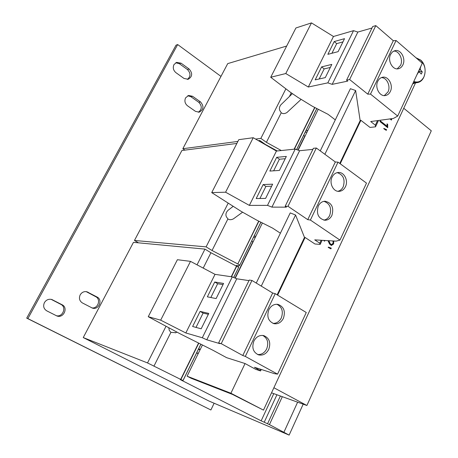 <?xml version="1.0" encoding="UTF-8"?>
<svg xmlns="http://www.w3.org/2000/svg" width="458" height="458" viewBox="0 0 458 458"><rect width="100%" height="100%" fill="white"/><g stroke="black" fill="none" stroke-linecap="round" stroke-linejoin="round"><path stroke-width="0.69" d="M185.564 97.88C184.288 100.96 184.935 103.594 187.494 105.781L195.463 111.351L199.196 112.17C203.718 109.651 204.148 106.227 200.478 101.882L192.56 96.277L188.559 95.464L185.564 97.88M173.948 64.635C172.655 67.721 173.313 70.395 175.918 72.662L184.019 78.461L188.232 79.268C192.457 76.618 192.749 73.194 189.108 69.009L181.059 63.175L176.565 62.391L173.948 64.635M80.179 294.883C78.747 298.307 79.486 300.992 82.406 302.944L92.442 308.114C98.722 310.289 103.096 299.898 97.119 297.053L86.877 291.757C84.026 291.236 81.787 292.278 80.179 294.883M44.42 302.618C42.926 306.121 43.705 308.864 46.75 310.845L56.889 315.963C63.496 318.636 68.545 307.73 62.111 304.753L51.748 299.48C48.651 298.782 46.206 299.824 44.42 302.618M331.907 215.432C334.082 207.548 331.798 202.808 325.065 201.222C322.123 201.371 319.867 202.968 318.299 206.008C316.106 213.789 318.31 218.54 324.905 220.258C327.962 220.184 330.298 218.575 331.907 215.432M323.8 220.138C326.388 219.68 328.357 218.1 329.708 215.397C331.867 208.281 329.96 203.592 323.983 201.325M345.447 186.709C348.578 180.664 344.193 171.853 338.302 172.477C335.6 172.735 333.533 174.269 332.096 177.08C328.964 183.074 333.241 191.816 339.017 191.358C341.828 191.169 343.975 189.618 345.447 186.709M337.895 191.289C340.22 190.751 341.994 189.246 343.214 186.784C345.349 179.502 343.345 174.784 337.208 172.637M268.737 349.443C271.016 342.647 269.356 338.033 263.762 335.605C259.583 334.89 256.291 336.716 253.887 341.073C251.602 347.742 253.165 352.345 258.581 354.887C262.898 355.751 266.281 353.937 268.737 349.443M257.585 354.515C261.518 354.79 264.552 352.912 266.693 348.882C268.886 342.739 267.569 338.256 262.737 335.428M283.393 318.35C285.666 311.285 283.846 306.625 277.932 304.375C274.044 303.923 271.016 305.704 268.84 309.723C266.556 316.667 268.285 321.321 274.027 323.692C278.046 324.275 281.166 322.495 283.393 318.35M273.002 323.377C276.615 323.428 279.386 321.608 281.315 317.909C283.519 311.52 282.042 306.975 276.895 304.261M390.325 91.508C393.582 85.302 388.338 75.719 382.453 77.265C380.438 77.728 378.892 79.045 377.81 81.215C374.547 87.392 379.711 96.907 385.504 95.522C387.611 95.092 389.214 93.758 390.325 91.508M384.314 95.602L387.995 91.926C390.937 86.264 386.844 77.413 381.331 77.625M402.868 64.899C406.143 58.67 400.698 48.897 394.865 50.666L392.403 51.972L390.582 54.433C387.296 60.633 392.666 70.349 398.42 68.734C400.355 68.271 401.838 66.994 402.868 64.899M397.212 68.855L400.51 65.408C403.464 59.746 399.233 50.729 393.731 51.078M292.33 93.684L280.891 104.785C279.38 106.72 279.025 108.661 279.844 110.601L281.258 112.754C282.821 113.945 284.721 113.87 286.948 112.525L287.137 112.347M168.79 327.808L169.265 330.338L170.903 332.382L175.786 332.668M233.025 206.466L227.987 210.348C225.966 212.438 225.433 214.59 226.395 216.806L227.918 218.913C229.326 219.966 231.135 219.966 233.345 218.913L233.649 218.695M414.776 83.075L412.687 83.86M413.792 81.49C418.137 82.95 421.52 81.404 423.942 76.841C426.238 70.48 425.15 64.939 420.667 60.216L416.436 58.155M412.939 83.316L417.387 82.595C425.957 81.392 427.921 65.883 420.581 60.004L416.007 57.782M416.843 74.929L418.383 72.347L419.448 72.083L421.245 74.087L421.801 72.977L422.282 71.849L420.49 69.839L420.209 68.419L420.999 66.004M220.974 76.406L177.675 44.552L27.875 318.608L210.886 409.99L214.126 403.235M198.314 112.262C202.075 109.388 202.224 106.061 198.761 102.277L190.866 96.695L187.746 95.756M187.356 79.434C190.809 76.475 190.831 73.177 187.425 69.536L179.393 63.725L175.775 62.746M177.675 44.552L176.021 45.176L26.707 318.133L210.886 409.99M56.265 315.694C62.752 317.491 66.891 307.129 60.822 304.347L51.119 299.326M86.19 291.626L95.716 296.687L97.119 297.053M91.755 307.862C97.863 309.116 101.315 299.332 95.716 296.687M183.807 388.338L83.247 337.569L147.516 362.936L182.977 380.535L180.2 379.59L261.152 420.845L269.436 424.618L289.13 435.1L208.945 401.031L183.807 388.338M26.707 318.133L27.875 318.608M420.49 69.839L419.133 70.005M422.282 71.849L418.543 71.276M418.091 72.244L419.448 72.083M418.383 72.347L418.028 72.387M419.82 68.534L420.209 68.419M256.245 283.061L290.229 212.901L295.57 215.014L304.496 237.439L305.102 237.473L314.938 243.988L320.159 244.406L322.094 240.307M320.159 244.406L319.764 243.209L314.743 239.866L336.126 241.148L339.968 240.095L310.392 220.046L307.747 219.657L288.002 206.295L285.157 206.295L286.433 207.153L271.926 207.125L267.495 205.367L249.358 205.396L225.588 192.205L211.722 192.606L241.114 211.35L256.228 219.863L272.584 228.107L280.393 233.208M285.157 206.295L313.392 148.312L316.329 148.008L335.33 161.972L338.021 162.155L366.492 183.108L339.968 240.095M312.871 149.382L299.612 150.722L295.215 149.085L276.426 151.048L253.228 137.715L238.79 139.673L211.722 192.606M271.926 207.125L299.612 150.722M267.495 205.367L295.215 149.085M263.15 184.563L256.205 198.543L265.606 198.4L272.642 184.168L263.15 184.563L265.898 186.435L259.921 198.486M276.684 157.323L269.854 171.069L279.432 170.422L286.342 156.43L276.684 157.323L279.386 159.229L273.644 170.811M249.358 205.396L276.426 151.048M225.588 192.205L253.228 137.715M319.764 243.209L321.155 240.25M310.392 220.046L338.021 162.155M307.747 219.657L335.33 161.972M288.002 206.295L316.329 148.008M221.225 343.672L251.952 280.456L249.244 280.056L218.632 342.916L220.023 343.677L206.798 339.807L202.299 337.764L185.828 332.966L160.678 320.159L148.249 316.707L179.977 333.727L213.01 350.296L226.653 357.687L245.053 363.538L255.713 369.343L260.585 370.946L254.465 367.282L274.325 373.631L277.571 374.146L245.311 356.416L242.792 355.517L221.225 343.672L218.632 342.916M242.792 355.517L272.67 293.023L251.952 280.456M245.311 356.416L275.252 293.681L272.67 293.023M277.571 374.146L306.265 312.505L275.252 293.681M259.909 370.253L260.413 369.182M260.585 370.946L261.283 369.463M148.249 316.707L177.395 259.715L190.505 261.363L160.678 320.159M185.828 332.966L215.02 274.353L190.505 261.363M200.123 311.394L192.623 326.485L201.176 328.81L208.779 313.421L200.123 311.394L203.106 313.077L196.007 327.401M214.728 282.008L207.359 296.83L216.113 298.57L223.584 283.45L214.728 282.008L217.659 283.731L210.823 297.517M202.299 337.764L232.275 276.89L215.02 274.353M206.798 339.807L236.746 278.796L232.275 276.89M248.963 280.622L236.746 278.796M360.125 120.431L360.91 120.322L370.007 127.433L375.52 126.832L375.36 125.194L370.717 121.542L393.353 118.462L397.699 116.069L370.505 94.102L367.757 94.148L349.62 79.526L375.823 25.619L372.697 26.518L346.574 80.167L347.742 81.106L332.182 84.358L327.831 82.858L308.308 87.02L285.781 73.538L270.712 77.265L290.412 92.27L298.015 97.457L312.333 106.222L328.054 114.328L335.296 119.876M349.62 79.526L346.574 80.167M367.757 94.148L393.296 40.728L375.823 25.619M370.505 94.102L396.078 40.51L393.296 40.728M397.699 116.069L422.287 63.233L396.078 40.51M375.36 125.194L377.518 120.614M375.52 126.832L378.508 120.483M270.712 77.265L295.92 27.972L311.469 22.9L285.781 73.538M308.308 87.02L333.47 36.491L311.469 22.9M334.208 41.569L327.859 54.342L338.113 51.651L344.53 38.661L334.208 41.569L336.704 43.625L331.918 53.277M321.625 66.885L315.173 79.869L325.289 77.614L331.81 64.406L321.625 66.885L324.167 68.912L319.174 78.976M327.831 82.858L353.53 30.663L333.47 36.491M332.182 84.358L357.853 32.06L353.53 30.663M371.965 28.024L357.853 32.06M196.677 352.82L198.32 353.358M307.112 131.956L305.171 132.27M297.918 150.092L304.77 136.152L303.665 135.333M255.352 237.296L253.532 237.25M235.023 278.063L252.89 241.709L251.705 240.954M200.077 349.78L198.394 349.328M271.514 392.821L306.894 405.502L431.293 130.793L403.75 108.26M273.878 387.731L306.894 405.502M238.629 265.68L238.028 266.899M320.262 150.9L350.393 88.709L355.637 90.512L360.154 120.637L339.762 163.437M295.57 215.014L261.266 286.107M304.496 237.439L277.147 294.832M187.099 376.184L230.906 393.239L263.482 410.116L232.584 394.458L191.255 378.319L187.099 376.184L202.39 345.074M318.253 109.273L298.158 150.178M262.388 222.966L235.269 278.166M415.515 82.938L263.482 410.116M389.976 118.92L391.418 120.076L391.733 119.406L390.955 118.788M387.737 127.713L387.68 124.364L387.033 123.849L387.079 126.248L380.255 120.843L379.934 121.53L387.737 127.713M383.878 128.406L383.741 128.692L386.254 130.37L386.586 129.654L383.878 128.406M328.34 247.085L328.191 247.394L330.911 248.894L331.266 248.127L328.34 247.085M327.968 240.656L329.623 244.12L331.403 245.471L333.516 244.057L333.819 241.011M324.127 240.427L323.961 240.788L324.567 241.2L324.911 240.473M332.943 240.954L333.149 243.158L331.466 244.624L330.235 243.696L328.821 240.708M305.102 237.473L277.64 295.129M245.053 363.538L230.906 393.239M360.91 120.322L340.214 163.769M355.637 90.512L324.871 154.283M260.917 222.227L239.488 265.783L236.471 265.417L236.757 265.588L236.007 265.829M254.087 236.11L255.907 236.156M260.871 222.199L239.488 265.783M258.89 221.203L237.857 263.888L239.78 265.067M258.684 221.1L237.857 263.888M227.918 218.913L212.043 250.503L237.616 263.86M258.375 140.675L259.806 140.492L265.342 144.425L277.227 150.963M259.806 140.492L259.411 141.27M228.113 203.272L206.106 246.873L212.043 250.503M236.866 143.44L181.895 150.51L134.457 240.461L206.106 246.873M138.493 242.826L134.457 240.461M198.159 353.673L196.648 352.872M198.623 348.853L200.306 349.311M276.924 394.767L264.255 422.144M273.775 393.64L261.152 420.845M83.247 337.569L133.461 242.351L204.972 249.118L210.92 252.742L238.687 267.3L233.723 277.508M200.856 344.319L182.96 380.701M238.687 267.3L233.672 277.485M200.804 344.296L182.977 380.535M236.757 266.127L231.508 276.775M198.743 343.277L180.904 379.482M236.511 266.092L231.267 276.741M198.532 343.174L180.681 379.39M170.903 332.382L153.917 366.194M210.92 252.742L203.209 268.09M204.972 249.118L197.043 264.827M166.008 326.308L147.516 362.936M303.179 404.174L289.13 435.1M297.62 402.181L283.84 432.404M282.311 396.697L269.436 424.618M280.382 396.004L267.598 423.684M306.013 130.553L307.953 130.232M184.923 150.121L182.834 148.724L227.718 63.616L286.685 46.035M316.839 108.546L296.641 149.611M316.793 108.523L296.589 149.594M314.892 107.538L294.38 149.171M314.692 107.441L294.116 149.199M291.236 92.888L289.416 96.512M281.258 112.754L266.396 142.329L281.298 150.539M285.884 88.823L260.865 138.39L266.396 142.329M182.834 148.724L237.891 141.43M255.616 139.089L260.865 138.39M331.168 245.442L333.052 244.022L333.35 240.982M331.231 244.589L329.766 243.667L330.235 243.696M329.766 243.667L328.357 240.679M324.207 240.954L324.447 240.444M330.527 248.683L330.802 248.093L328.283 247.2M330.802 248.093L331.266 248.127M385.899 130.129L386.094 129.717L383.77 128.641M386.094 129.717L386.586 129.654M387.239 127.313L387.187 124.427L387.68 124.364M380.1 121.175L386.581 126.311L387.079 126.248M391.08 119.807L391.733 119.406M391.235 119.475L390.462 118.857M330.31 67.446L324.167 68.912M342.928 41.901L336.704 43.625M223.006 284.624L217.659 283.731M208.338 314.314L203.106 313.077M285.214 158.714L279.386 159.229M271.628 186.217L265.898 186.435M413.437 82.245L417.387 82.595M333.052 244.022L333.516 244.057M333.281 243.53L333.75 243.559M51.445 299.48L52.704 299.87M60.822 304.347L62.111 304.753M86.739 291.883L88.113 292.233M179.393 63.725L181.059 63.175M187.425 69.536L189.108 69.009M190.866 96.695L192.56 96.277M198.761 102.277L200.478 101.882M301.118 99.357L286.948 112.525M177 332.187L175.277 332.874M242.614 212.197L233.345 218.913M330.997 244.595L331.466 244.624"/></g></svg>
